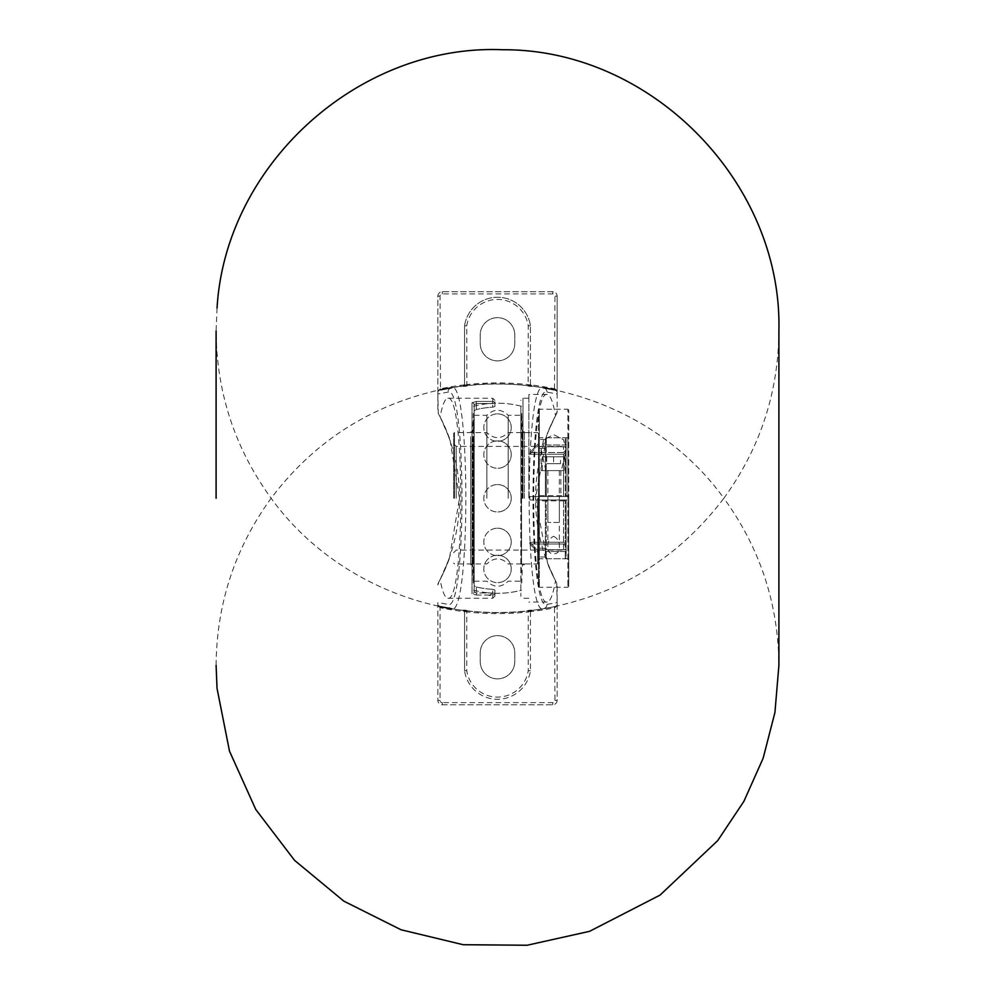 <?xml version="1.0" encoding="UTF-8"?>
<svg xmlns="http://www.w3.org/2000/svg" width="995" height="995" viewBox="0 0 995 995"><rect width="100%" height="100%" fill="white"/><g stroke="black" fill="none" stroke-linecap="round" stroke-linejoin="round"><path stroke-width="0.75" stroke-dasharray="4.97 3.73" d="M547.573 563.071L555.533 580.869C553.033 594.749 550.223 601.801 547.113 602.037C529.216 607.049 529.216 389.468 547.113 394.48C550.223 394.704 553.033 401.769 555.533 415.649L547.349 433.447L535.521 498.259L547.586 563.071A180.182 180.182 0 0 0 556.603 582.846A4.39 4.39 0 0 1 556.727 583.07L557.125 602.535L547.026 604.388C528.333 613.977 528.345 382.416 547.026 392.117L557.125 393.983L557.125 411.607L555.533 415.649M528.855 498.259L528.855 394.48L528.855 498.259M555.533 580.869L556.727 583.07A180.182 180.182 0 0 1 547.349 563.071M547.573 433.447A180.182 180.182 0 0 1 556.603 413.671A4.39 4.39 0 0 0 556.727 413.447A180.182 180.182 0 0 0 547.349 433.447M531.392 386.072A1.095 1.095 0 0 1 530.422 384.978L531.392 386.072A281.398 281.398 0 0 1 543.394 387.789L554.302 389.816L554.513 388.746A282.493 282.493 0 0 0 530.422 384.854L530.422 325.713L530.422 384.854M466.742 325.875A31.106 31.106 0 0 1 528.258 325.875L528.146 385.699A281.398 281.398 0 0 0 466.854 385.699L466.742 325.875L464.578 325.713L464.578 384.978L463.658 386.072M464.578 325.713A33.27 33.27 0 0 1 530.422 325.713A33.27 33.27 0 0 0 464.578 325.713L464.578 384.978L463.608 386.072L466.742 384.605A282.493 282.493 0 0 1 528.258 384.605L530.422 384.978M531.392 610.445L530.422 611.664A282.493 282.493 0 0 0 554.513 607.771L554.302 606.701A281.398 281.398 0 0 1 531.392 610.445L530.422 611.527A1.095 1.095 0 0 1 531.392 610.445L528.258 611.913L528.258 670.642A31.106 31.106 0 0 1 466.742 670.642L466.742 611.913L463.608 610.445L464.578 611.527A1.095 1.095 0 0 0 463.608 610.445L464.578 611.527A1.095 1.095 0 0 0 463.608 610.445A281.398 281.398 0 0 1 451.606 608.716C470.61 618.604 470.56 377.777 451.606 387.789A281.398 281.398 0 0 1 463.608 386.072A1.095 1.095 0 0 0 464.578 384.978M464.578 384.854A282.493 282.493 0 0 0 440.486 388.746L440.039 296.124A2.226 2.226 0 0 1 442.265 293.898L552.735 293.898A2.226 2.226 0 0 1 554.961 296.124L557.125 296.124A4.39 4.39 0 0 0 552.735 291.734L442.265 291.734A4.39 4.39 0 0 0 437.875 296.124L437.875 391.408L440.35 389.903M437.887 390.836L440.486 388.746M554.302 389.816L554.961 388.846L557.113 390.799M554.65 389.903L557.125 391.408L557.125 296.124A4.39 4.39 0 0 0 552.735 291.734L442.265 291.734A4.39 4.39 0 0 0 437.875 296.124L437.875 411.607A4.39 4.39 0 0 0 438.397 413.671A4.39 4.39 0 0 1 438.273 413.447L437.875 393.983L447.974 392.117C466.63 382.416 466.68 613.977 447.974 604.388L437.875 602.535L437.875 605.258M557.125 393.983L557.125 391.259M557.113 605.681L554.961 607.659L554.65 606.614L543.394 608.716C524.402 618.604 524.415 377.789 543.394 387.789A281.398 281.398 0 0 0 451.606 387.789L440.698 389.816M466.742 670.642L464.578 670.804L464.578 611.527L464.578 670.804A33.27 33.27 0 0 0 530.422 670.804L530.422 611.527M440.486 607.771L440.35 606.614L440.486 607.771A282.493 282.493 0 0 0 464.578 611.664M466.742 611.913L466.854 610.818A281.398 281.398 0 0 0 528.146 610.818L528.258 611.913A282.493 282.493 0 0 1 466.742 611.913M440.35 606.614L437.875 605.109L437.875 700.38A4.39 4.39 0 0 0 442.265 704.771L552.735 704.771A4.39 4.39 0 0 0 557.125 700.38L557.125 605.109L554.65 606.614M440.039 700.38L437.875 700.38A4.39 4.39 0 0 0 442.265 704.771L442.265 702.619A2.226 2.226 0 0 1 440.039 700.38L440.039 607.659L437.887 605.719M530.422 611.664L530.422 670.804A33.27 33.27 0 0 1 464.578 670.804M528.258 670.642L530.422 670.804M480.224 652.931A17.276 17.276 0 0 1 497.5 635.643A17.276 17.276 0 0 1 514.776 652.931L514.776 661.575A17.276 17.276 0 0 1 497.5 678.851A17.276 17.276 0 0 1 480.224 661.575L480.224 652.931L480.224 661.575A17.276 17.276 0 0 0 497.5 678.851A17.276 17.276 0 0 0 514.776 661.575L514.776 652.931A17.276 17.276 0 0 0 497.5 635.643A17.276 17.276 0 0 0 480.224 652.931M440.698 606.701L451.606 608.716A4.39 4.353 -80.6 0 1 447.974 604.388M528.258 325.875L530.422 325.713M476.331 401.458L472.016 402.714A2.164 2.065 0 0 1 474.167 404.778L474.167 591.739A2.164 2.065 180 0 1 472.016 593.804L476.331 595.06L472.016 593.804A2.164 2.065 180 0 0 474.167 591.739L476.331 592.97L474.167 591.739L474.167 585.732L476.331 586.963L474.167 585.732L474.167 591.739L474.167 404.778A2.164 2.065 0 0 0 472.016 402.714L476.331 401.458L476.331 403.547L474.167 404.778L476.331 403.547L476.331 401.458L492.749 401.458A2.164 2.089 0 0 1 494.913 403.547L494.913 400.4L494.913 406.495L494.913 403.547L492.749 403.547L492.749 401.458L492.749 403.547L494.913 403.547A2.164 2.089 -0 0 0 492.749 401.458L476.331 401.458M494.913 592.97L494.913 596.117L494.913 590.023L492.749 589.326L494.913 590.023L494.913 592.97A2.164 2.089 180 0 1 492.749 595.06L492.749 592.97L494.913 592.97L492.749 592.97L492.749 595.06A2.164 2.089 180 0 0 494.913 592.97M474.167 410.773L476.331 409.554L474.167 410.773L474.167 404.778L474.167 585.732L474.167 410.773M492.749 407.179L494.913 406.495L492.749 407.179A91.192 91.192 0 0 0 476.331 409.554A91.192 91.192 0 0 1 492.749 407.179L492.749 403.547L492.749 407.179M494.913 590.023L494.913 593.269L494.913 590.023M492.749 589.326A91.192 91.192 0 0 1 476.331 586.963A91.192 91.192 0 0 0 492.749 589.326L492.749 592.97L476.331 592.97L476.331 595.06L476.331 592.97L492.749 592.97L492.749 589.326M449.678 556.852L459.479 498.259L449.976 439.653L440.088 416.855C442.439 404.629 445.039 398.423 447.887 398.236C465.138 393.411 465.138 603.107 447.887 598.269C445.039 598.094 442.439 591.888 440.088 579.662L449.976 556.852M449.678 439.653A180.182 180.182 0 0 0 438.397 413.671A180.182 180.182 0 0 1 438.397 582.846A4.39 4.39 0 0 0 438.273 583.07A180.182 180.182 0 0 0 449.976 556.864L449.678 556.864A180.182 180.182 0 0 1 438.397 582.846A4.39 4.39 0 0 0 437.875 584.898L440.088 579.662M442.265 704.771L552.735 704.771A4.39 4.39 0 0 0 557.125 700.38L557.125 584.898A4.39 4.39 0 0 0 556.603 582.846A180.182 180.182 0 0 1 556.603 413.671A4.39 4.39 0 0 0 557.125 411.607L557.125 296.124M437.875 602.535L437.875 700.38M520.833 498.259L520.833 596.117L520.833 498.259M514.776 334.942A17.276 17.276 0 0 0 497.5 317.666A17.276 17.276 0 0 0 480.224 334.942L480.224 343.586A17.276 17.276 0 0 0 497.5 360.862A17.276 17.276 0 0 0 514.776 343.586L514.776 334.942L514.776 343.586A17.276 17.276 0 0 1 497.5 360.862A17.276 17.276 0 0 1 480.224 343.586L480.224 334.942A17.276 17.276 0 0 1 497.5 317.666A17.276 17.276 0 0 1 514.776 334.942M437.875 391.259L437.875 393.983M440.088 416.855L438.273 413.447A180.182 180.182 0 0 1 449.976 439.653M557.125 605.258L557.125 602.535M547.026 604.388A4.39 4.353 -99.4 0 1 543.394 608.716A281.398 281.398 0 0 1 451.606 608.716M494.913 406.495L494.913 403.236L494.913 406.495M508.184 498.259L508.184 415.301L508.184 498.259M486.878 498.259L486.878 415.301L486.878 498.259M454.491 498.259L454.491 432.589L454.491 498.259M538.482 550.708L539.352 549.961L538.482 550.708L538.482 557.859L538.482 550.708M538.482 551.193L538.482 548.979L538.482 551.193L529.85 542.263L529.85 543.991L563.543 543.991L529.85 543.991L538.482 552.921L529.85 543.991L529.85 542.263L538.482 551.193M538.482 499.987L538.482 548.979L538.482 496.53L538.482 499.987L539.352 499.987L529.85 499.987L568.73 499.987L567.859 499.987L567.859 587.261L567.859 409.256L567.859 496.53L568.73 496.53L568.73 410.114L568.73 586.391L568.73 499.987L567.859 500.846L539.352 500.846L538.482 499.987L538.482 586.391L538.482 410.114L538.482 496.53L538.482 447.526L538.482 496.53L539.352 496.53L529.85 496.53L529.85 499.987L529.85 496.53L545.397 496.53L545.397 447.514L546.267 446.755L546.267 496.53L545.397 496.53L546.267 496.53L546.267 446.755L545.397 447.514L545.397 496.53L545.397 448.272L539.352 448.272L538.482 447.526L538.482 445.325L538.482 447.526L539.352 448.272L545.397 448.272L545.397 447.514L545.397 496.53L539.352 496.53L539.352 409.256L539.352 587.261L539.352 499.987L545.397 499.987L545.397 549.004L546.267 549.75L546.267 499.987L545.397 499.987L546.267 499.987L546.267 549.75L545.397 549.004L545.397 499.987L538.482 499.987L538.482 559.613L538.482 436.904L538.482 496.53L568.73 496.53L567.859 495.659L567.859 437.775L567.859 500.846M538.482 443.596L538.482 445.797L538.482 443.596L529.85 452.514L529.85 454.242L563.543 454.242L529.85 454.242L538.482 445.325L529.85 454.242L529.85 452.514L538.482 443.596M538.482 445.797L538.482 438.658L538.482 445.797L539.352 446.556L538.482 445.797M538.482 443.011L538.482 563.058L538.482 443.011M539.352 548.233L538.482 548.979L539.352 548.233L545.397 548.233L545.397 549.004L545.397 499.987L545.397 548.233L539.352 548.233L539.352 499.987L539.352 548.233M545.397 550.732L546.267 551.479L546.267 558.742L546.267 551.479L545.397 550.732L545.397 557.884L545.397 549.961L539.352 549.961L545.397 549.961L545.397 550.732M545.397 445.785L546.267 445.026L546.267 437.775L546.267 445.026L545.397 445.785L545.397 438.633L545.397 446.556L539.352 446.556L545.397 446.556L545.397 445.785M565.272 499.987L546.267 499.987L565.272 499.987L565.272 549.75L566.13 549.004L566.13 544.514L563.543 542.263L529.85 542.263L563.543 542.263L566.13 544.514L566.13 549.004L566.13 499.987L565.272 499.987L566.13 499.987L566.13 549.004L565.272 549.75L546.267 549.75L565.272 549.75L565.272 499.987M562.548 499.987L565.944 499.987L562.548 499.987M566.13 546.243L563.543 543.991L566.13 546.243L566.13 552.698L566.13 546.243M565.272 551.479L566.13 550.732L565.272 551.479L546.267 551.479L565.272 551.479L565.272 558.742L565.272 551.479M545.397 549.961L545.397 556.989L545.397 549.961M566.13 452.004L563.543 454.242L566.13 452.004L566.13 447.514L566.13 496.53L565.272 496.53L566.13 496.53L566.13 452.004M565.272 446.755L566.13 447.514L565.272 446.755L546.267 446.755L565.272 446.755L565.272 496.53L565.272 446.755M563.543 452.514L529.85 452.514L563.543 452.514L566.13 450.275L563.543 452.514L563.543 446.407L563.543 452.514M566.13 445.785L566.13 450.275L566.13 445.785L565.272 445.026L566.13 445.785L566.13 438.633L566.13 445.785M546.267 445.026L565.272 445.026L546.267 445.026M545.397 446.556L545.397 439.529L545.397 446.556M546.267 496.53L565.272 496.53L546.267 496.53M563.543 496.53L529.85 496.53L563.543 496.53L563.543 454.242L563.543 496.53M565.944 496.53L562.548 496.53L565.944 496.53M566.13 450.275L566.13 443.82L566.13 450.275M565.272 445.026L565.272 437.775L565.272 445.026M566.13 447.514L566.13 496.53L566.13 447.514M566.13 550.732L566.13 557.884L566.13 550.732M453.633 498.259L453.633 433.447L453.633 498.259M537.623 498.259L537.623 563.929L537.623 498.259M520.858 498.259L520.858 406.109L520.858 498.259M489.776 592.97L487.612 592.784L489.776 592.97M474.192 498.259L474.192 406.109L474.192 498.259M491.94 593.144L489.751 595.495A2.189 2.189 0 0 0 491.94 593.144A95.047 95.047 0 0 0 521.492 590.234M497.525 413.87A13.719 13.719 0 0 1 511.243 427.576A13.719 13.719 0 0 1 497.525 441.295A13.719 13.719 0 0 0 511.243 427.576A13.719 13.719 0 0 0 497.525 413.87A13.719 13.719 0 0 0 483.806 427.576A13.719 13.719 0 0 0 497.525 441.295A13.719 13.719 0 0 1 483.806 427.576A13.719 13.719 0 0 1 497.525 413.87M497.525 440.86A13.719 13.719 0 0 1 511.243 454.578A13.719 13.719 0 0 1 497.525 468.297A13.719 13.719 0 0 0 511.243 454.578A13.719 13.719 0 0 0 497.525 440.86A13.719 13.719 0 0 0 483.806 454.578A13.719 13.719 0 0 0 497.525 468.297A13.719 13.719 0 0 1 483.806 454.578A13.719 13.719 0 0 1 497.525 440.86M497.525 528.221A13.719 13.719 0 0 1 511.243 541.939A13.719 13.719 0 0 1 497.525 555.658A13.719 13.719 0 0 0 511.243 541.939A13.719 13.719 0 0 0 497.525 528.221A13.719 13.719 0 0 0 483.806 541.939A13.719 13.719 0 0 0 497.525 555.658A13.719 13.719 0 0 1 483.806 541.939A13.719 13.719 0 0 1 497.525 528.221M497.525 555.21A13.719 13.719 0 0 1 511.243 568.929A13.719 13.719 0 0 1 497.525 582.647A13.719 13.719 0 0 0 511.243 568.929A13.719 13.719 0 0 0 497.525 555.21A13.719 13.719 0 0 0 483.806 568.929A13.719 13.719 0 0 0 497.525 582.647A13.719 13.719 0 0 1 483.806 568.929A13.719 13.719 0 0 1 497.525 555.21M497.525 484.54A13.719 13.719 0 0 1 511.243 498.259A13.719 13.719 0 0 1 497.525 511.977A13.719 13.719 0 0 0 511.243 498.259A13.719 13.719 0 0 0 497.525 484.54A13.719 13.719 0 0 0 483.806 498.259A13.719 13.719 0 0 0 497.525 511.977A13.719 13.719 0 0 1 483.806 498.259A13.719 13.719 0 0 1 497.525 484.54M524.365 498.259L524.365 431.706L524.365 498.259M521.542 498.259L521.542 563.929L521.542 498.259M521.741 498.259L521.741 413.572L521.741 498.259M522.387 498.259L522.387 431.706L522.387 498.259M470.685 437.564L470.685 563.929L470.685 437.564M470.685 436.755L470.685 564.799L470.685 436.755M473.521 437.564L473.521 563.929L473.521 437.564M474.192 421.208L474.192 581.615L474.192 421.208M474.192 419.989L474.192 582.933L474.192 419.989M473.321 419.989L473.321 582.933L473.321 419.989M472.675 436.755L472.675 564.799L472.675 436.755M567.859 499.987L539.352 499.987M539.352 496.53L539.352 448.272L539.352 496.53L567.859 496.53M545.894 470.61L541.081 449.914L543.693 439.753L553.606 434.591L563.518 439.753L566.13 449.914L561.329 470.61L541.081 470.61L561.329 470.61M553.606 499.987L547.859 499.987L553.606 499.987M546.342 496.53L560.869 496.53L546.342 496.53L546.342 470.61L560.869 470.61L546.342 470.61M539.352 500.846L539.352 437.775L539.352 495.659L538.482 496.53M568.73 499.987L568.73 496.53M539.352 495.659L567.859 495.659M553.606 536.28C557.71 538.444 559.625 541.877 559.352 546.603C561.342 556.23 545.882 556.23 547.859 546.603C547.586 541.877 549.501 538.444 553.606 536.28M560.521 463.695L546.69 463.695L560.521 463.695L560.521 456.78L553.606 456.78L560.521 456.78L560.521 463.695M553.606 456.78L553.606 463.695L553.606 456.78L546.69 456.78L553.606 456.78M546.69 456.78L546.69 463.695L546.69 456.78M558.581 522.45L547.859 522.45L558.581 522.45M558.581 470.61L547.859 470.61L558.581 470.61M563.332 470.61L542.374 470.61L563.332 470.61M563.332 456.78L542.374 456.78L563.332 456.78M554.513 388.746L554.961 296.124M547.026 392.117A4.39 4.353 -80.6 0 0 543.394 387.789M554.513 607.771L554.961 700.38A2.226 2.226 0 0 1 552.735 702.619L442.265 702.619M472.016 593.804L472.016 402.714L472.016 593.804M476.331 586.963L476.331 592.97L476.331 586.963M476.331 595.06L492.749 595.06L492.749 598.269L492.749 595.06L476.331 595.06M476.331 409.554L476.331 403.547L492.749 403.547L476.331 403.547L476.331 409.554M492.749 401.458L492.749 398.236L492.749 401.458M552.735 704.771L552.735 702.619M557.125 700.38L554.961 700.38M440.039 296.124L437.875 296.124M442.265 293.898L442.265 291.734M552.735 293.898L552.735 291.734M522.984 498.259L522.984 398.236L522.984 498.259M451.606 387.789A4.39 4.353 80.6 0 0 447.974 392.117M539.352 549.961L539.352 556.989L539.352 549.961M539.352 446.556L539.352 439.529L539.352 446.556M563.543 542.263L563.543 499.987L563.543 542.263M563.543 543.991L563.543 550.098L563.543 543.991M456.22 498.259L456.22 446.407L456.22 498.259M547.113 394.48L528.855 394.48M547.113 602.037L528.855 602.037M447.887 598.269L492.749 598.269L494.913 596.117M447.887 398.236L492.749 398.236L494.913 400.4M528.855 398.236L522.984 398.236L520.833 400.4M528.855 598.269L522.984 598.269L520.833 596.117M217.047 308.064L216.102 331.099C216.599 392.689 234.944 448.409 271.137 498.259C332.902 583.816 445.449 628.168 548.979 607.734C621.116 593.343 679.411 556.852 723.862 498.259C658.839 407.863 537.138 364.095 429.442 392.378C364.381 409.306 311.622 444.591 271.137 498.259L271.137 498.259C234.944 548.096 216.599 603.828 216.102 665.419M778.898 331.099C778.401 392.689 760.056 448.409 723.862 498.259C760.056 548.096 778.401 603.816 778.898 665.419L778.898 331.099M494.913 593.269A95.047 95.047 0 0 0 520.82 590.396M520.82 406.109A95.047 95.047 0 0 0 494.913 403.236M538.482 433.447L537.623 432.589L508.184 432.589C501.082 439.292 493.98 439.292 486.878 432.589L454.491 432.589L453.633 433.447M538.482 563.058L537.623 563.929L508.184 563.929C501.082 557.225 493.98 557.225 486.878 563.929L454.491 563.929L453.633 563.058M545.397 556.989L539.352 556.989L538.482 557.859M545.397 439.529L539.352 439.529L538.482 438.658M545.397 557.884L546.267 558.742L565.272 558.742L566.13 557.884M545.397 438.633L546.267 437.775L565.272 437.775L566.13 438.633M453.633 552.698L456.22 550.098L563.543 550.098L566.13 552.698M453.633 443.82L456.22 446.407L563.543 446.407L566.13 443.82M521.492 406.283A95.047 95.047 0 0 0 473.558 406.283M473.558 590.234A95.047 95.047 0 0 0 487.612 592.784A2.189 2.189 0 0 0 489.751 595.495M474.192 581.204L486.878 581.204C493.98 587.908 501.082 587.908 508.184 581.204L520.858 581.204M474.192 415.301L486.878 415.301C493.98 408.597 501.082 408.597 508.184 415.301L520.858 415.301M520.858 581.615L521.542 563.929L524.365 563.929M520.858 414.89L521.542 432.589L524.365 432.589M520.858 582.933L521.741 582.933L522.387 564.799L524.365 564.799M520.858 413.572L521.741 413.572L522.387 431.706L524.365 431.706M474.192 414.89L473.521 432.589L470.685 432.589M474.192 581.615L473.521 563.929L470.685 563.929M474.192 413.572L473.321 413.572L472.675 431.706L470.685 431.706M474.192 582.933L473.321 582.933L472.675 564.799L470.685 564.799M568.73 410.114L567.859 409.256L539.352 409.256L538.482 410.114M568.73 586.391L567.859 587.261L539.352 587.261L538.482 586.391M568.73 436.904L567.859 437.775L539.352 437.775L538.482 436.904M568.73 559.613L567.859 558.742L539.352 558.742L538.482 559.613M547.859 499.987L547.859 546.603M559.352 499.987L559.352 546.603M541.081 449.914L541.081 470.61M566.13 449.914L566.13 470.61M560.869 470.61L560.869 496.53M547.859 470.61L547.859 522.45M559.352 470.61L559.352 522.45M542.374 456.78L542.374 470.61M564.837 456.78L564.837 470.61"/><path stroke-width="1.49" d="M543.394 387.789A281.398 281.398 0 0 1 554.302 389.816M531.392 386.072L530.422 384.978L531.392 386.072L528.146 385.699M463.608 386.072L464.578 384.978L463.608 386.072L466.854 385.699M440.698 389.816A281.398 281.398 0 0 1 451.606 387.789M451.606 608.716A281.398 281.398 0 0 1 440.698 606.701M463.608 610.445L464.578 611.527L463.608 610.445L466.854 610.818M531.392 610.445L530.422 611.527L531.392 610.445L528.146 610.818M216.102 498.259L216.102 331.099M216.102 665.419L217.047 688.44L229.497 751.175L255.777 809.482L294.545 860.339L343.797 901.134L400.997 929.753L463.172 944.715L527.126 945.25L589.55 931.332L660.083 895.09L717.706 840.613L743.899 801.323L763.153 758.202L774.931 712.482L778.898 665.419L778.898 331.099C782.605 182.682 651.327 48.879 502.873 49.75C359.021 43.643 225.479 164.337 217.047 308.064"/></g></svg>
